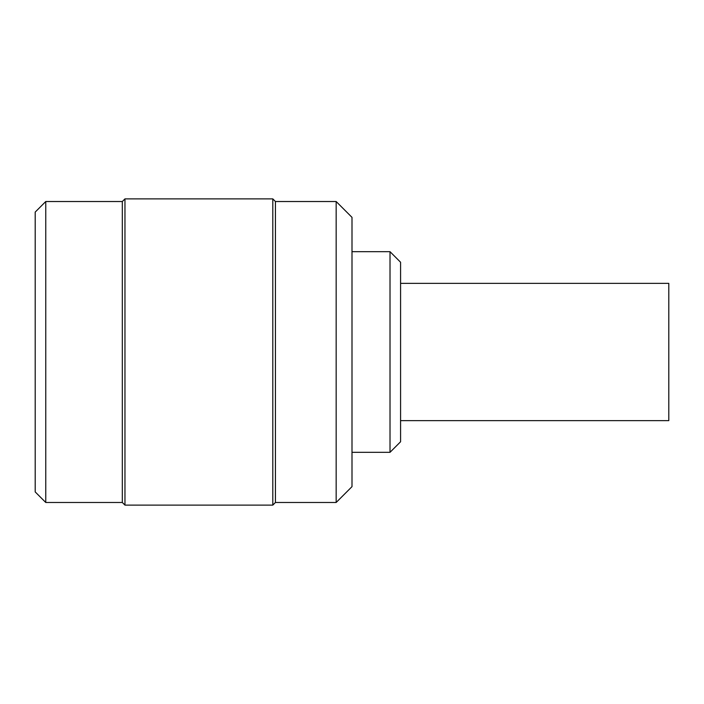 <?xml version="1.0" encoding="UTF-8"?>
<svg xmlns="http://www.w3.org/2000/svg" width="704" height="704" viewBox="0 0 704 704"><rect width="100%" height="100%" fill="white"/><g stroke="black" fill="none" stroke-linecap="round" stroke-linejoin="round"><path stroke-width="1.06" d="M336.16 201.52L352 217.36L352 486.64L336.16 502.48L336.16 201.52L275.44 201.52L275.44 502.48L272.8 505.12L272.8 198.88L124.96 198.88L124.96 505.12L122.32 502.48L122.32 201.52L45.76 201.52L45.76 502.48L35.2 491.92L35.2 212.08L45.76 201.52M390.016 251.68L400.576 262.24L400.576 441.76L390.016 452.32L390.016 251.68L352 251.68M400.576 420.64L668.8 420.64L668.8 283.36L400.576 283.36M390.016 452.32L352 452.32M336.16 502.48L275.44 502.48M272.8 505.12L124.96 505.12M122.32 502.48L45.76 502.48M275.44 201.52L272.8 198.88M122.32 201.52L124.96 198.88"/></g></svg>
